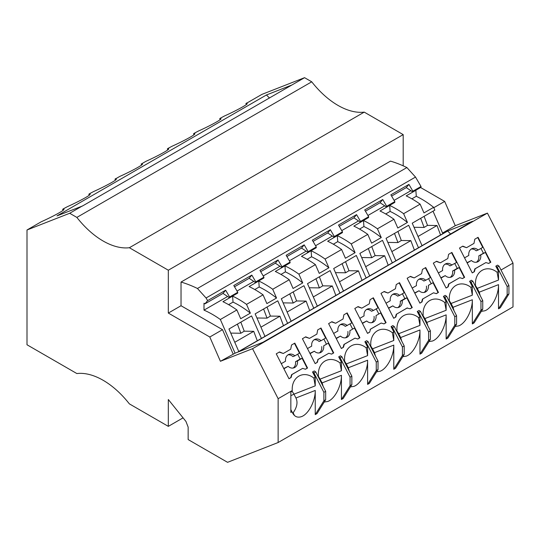 <?xml version="1.0" encoding="UTF-8"?>
<svg xmlns="http://www.w3.org/2000/svg" width="540" height="540" viewBox="0 0 540 540"><rect width="100%" height="100%" fill="white"/><g stroke="black" fill="none" stroke-linecap="round" stroke-linejoin="round"><path stroke-width="0.81" d="M287.955 354.875A7.189 5.846 68.6 0 1 292.916 356.603L294.86 355.84A7.189 5.846 68.6 0 0 288.887 354.389A7.189 5.846 68.6 0 0 285.545 361.22L281.286 363.677M420.593 187.515L444.67 201.413L455.274 225.693L442.564 233.03L433.019 211.187M444.67 201.413L433.789 207.698M234.522 286.767L249.176 278.303L251.836 275.09L233.786 285.512L237.749 292.295L229.615 296.993L229.561 297.803L223 293.423L225.653 290.209L207.61 300.625L204.95 303.838L223 293.423M339.248 226.307L353.902 217.843L356.562 214.63L338.513 225.052L342.475 231.835L342.414 232.646L334.28 237.344L334.341 236.527L330.379 229.743L312.329 240.165L316.291 246.949L308.158 251.647L308.104 252.457L316.238 247.766L316.291 246.949M302.427 338.722L305.714 336.825L309.474 338.378L316.885 334.098L317.702 329.906L320.983 328.01L333.727 352.904L331.614 354.125L328.82 353.261L318.128 359.431L317.291 362.394L315.171 363.616L302.427 338.722M407.356 307.915L396.671 314.084L395.834 317.048L393.714 318.269L380.97 293.375L384.257 291.478L388.017 293.031L395.429 288.752L396.245 284.56L399.526 282.663L412.27 307.557L410.157 308.779L406.971 308.07L396.671 314.084M369.691 275.913L359.863 253.422L382.489 240.361L392.31 262.852M309.94 353.389L314.341 351.209A7.189 5.846 68.6 0 0 320.315 352.661A7.189 5.846 68.6 0 0 323.656 345.83L328.273 343.163L323.656 345.83M319.295 352.937A7.189 5.846 68.6 0 0 321.712 346.592M481.329 311.344L484.819 310.797C491.819 308.327 498.69 295.198 498.514 284.634L498.514 308.812L500.29 307.787L508.93 293.956L508.93 285.485L499.007 266.105L497.576 265.133L495.801 266.159L498.514 271.458L497.104 272.268L498.514 280.037L477.245 288.367L475.349 285.336M498.514 271.458L498.514 280.037M269.5 98.03L266.429 94.972L291.857 85.016L304.567 77.679L261.866 94.399L246.362 103.349M291.857 85.016L82.505 205.99L56.984 215.892L266.429 94.972M304.567 77.679L311.728 81.81L76.862 217.411A71.894 41.506 -120 0 0 129.37 247.725L364.237 112.124L403.191 134.615L403.191 165.827M342.137 263.655L345.573 272.788L335.475 272.646M238.788 351.493L228.96 329.002L251.579 315.941L261.407 338.432M474.829 285.127L475.517 284.735L475.106 285.66M369.245 303.872L370.062 299.673L373.349 297.776L386.093 322.677L383.974 323.899L381.179 323.028L370.487 329.204L369.65 332.168L367.538 333.389L354.794 308.495L358.074 306.599L361.834 308.151L369.245 303.872M141.656 164.983A17.253 9.963 -60 0 0 141.156 164.086L142.385 163.991C143.822 164.43 131.625 171.133 119.752 176.445L115.459 178.922M462.8 246.132L466.56 247.685L473.971 243.405L474.788 239.213L478.069 237.316L490.813 262.211L488.7 263.432L485.899 262.568L475.214 268.738L474.377 271.701L472.257 272.923L459.513 248.029L462.8 246.132M466.56 247.685L462.483 246.314M251.836 275.09L255.798 281.873L255.737 282.69L249.176 278.303M359.512 229.082L363.926 226.53L363.494 220.536L353.835 226.112A96.161 55.519 60 0 1 367.781 234.38L351.257 243.918A96.161 55.519 -120 0 0 337.311 235.649L327.652 241.225A96.161 55.519 60 0 1 341.597 249.5L325.08 259.038A96.161 55.519 -120 0 0 311.128 250.763L301.469 256.345A96.161 55.519 60 0 1 315.421 264.613L298.897 274.151A96.161 55.519 -120 0 0 284.951 265.882L275.292 271.458A96.161 55.519 60 0 1 289.238 279.727L272.714 289.265A96.161 55.519 -120 0 0 258.768 280.996L249.109 286.571A96.161 55.519 60 0 1 263.054 294.847L246.537 304.385L250.357 313.139A89.147 51.469 60 0 0 233.024 302.11L232.585 296.109L222.925 301.691A96.161 55.519 60 0 1 236.878 309.96L220.354 319.498L235.069 353.187L220.408 361.294L252.544 348.705L278.134 398.689L292.255 390.542A17.253 14.033 -111.4 0 1 300.409 375.394A17.253 14.033 -111.4 0 1 313.834 378.081L315.245 385.844L293.983 394.173L292.086 391.142M332.336 236.041L315.576 245.72M278.134 398.689L278.134 442.523L227.563 462.321L188.15 439.574L188.15 427.113L185.949 421.443L168.325 399.519L168.325 426.364L129.37 403.873A71.894 41.506 -120 0 0 76.862 373.552L27 344.77L27 229.993L41.209 221.792C53.089 216.479 65.279 209.776 63.842 209.338L62.613 209.432L64.112 208.568L63.092 208.966L67.385 206.678C79.265 201.366 91.456 194.657 90.018 194.225L88.796 194.319L90.295 193.455L89.275 193.853L93.569 191.565C105.449 186.253 117.639 179.543 116.201 179.111L114.973 179.206A17.253 9.963 -60 0 1 115.472 180.097M501.012 270.014L513 263.095L513 306.923L278.134 442.523M508.93 285.485L507.155 286.51L497.232 267.131L499.007 266.105M228.609 304.654L233.024 302.11M236.878 309.96L240.698 318.715L250.357 313.139M262.98 342.259L450.569 233.962L447.647 231.046L395.28 261.272L238.194 351.965L263.088 342.218L472.541 221.292L447.647 231.046M392.681 294.415A7.189 5.846 68.6 0 1 397.636 296.136L399.587 295.38A7.189 5.846 68.6 0 0 393.613 293.929A7.189 5.846 68.6 0 0 390.265 300.76L386.012 303.217M428.969 341.577L432.459 341.024C439.459 338.553 446.33 325.431 446.148 314.867L446.148 339.046L447.93 338.02L456.57 324.189L456.57 315.718L454.795 316.744L444.872 297.358L446.648 296.332L445.217 295.36L443.435 296.386L446.148 301.691L444.737 302.501L446.148 310.271L424.886 318.593L422.989 315.562M456.57 315.718L446.648 296.332M129.37 247.725L168.325 270.216L403.191 134.615M207.61 300.625L206.064 297.986L197.451 288.482L406.897 167.555A143.485 82.843 -120 0 0 390.481 161.129L181.035 282.056L181.035 305.728L222.507 329.677L233.118 353.957M477.711 237.526L482.747 247.367L478.13 250.034A7.189 5.846 68.6 0 0 472.156 248.582A7.189 5.846 68.6 0 0 468.808 255.413L464.555 257.87M254.786 289.541L259.2 286.99A89.147 51.469 60 0 1 276.541 298.026L266.882 303.601L263.054 294.847M324.243 402.037L327.733 401.49C334.733 399.019 341.604 385.891 341.429 375.327L322.124 382.887L323.129 386.336M410.879 190.694L394.119 200.374M315.245 414.619L317.027 413.593L325.667 399.762L323.885 400.788L315.245 414.619L315.245 390.447C315.421 401.011 308.556 414.133 301.55 416.603C297.209 418.095 294.03 416.475 292.025 411.743L290.844 412.209M315.245 390.447L295.94 398C297.965 402.266 297.041 407.18 293.173 412.756L294.442 415.496M388.375 265.127L369.677 275.886M234.765 342.286L253.739 331.324L257.297 340.774L238.775 351.466M442.564 233.03L446.924 231.323L237.478 352.249L235.069 353.187M336.116 338.276L340.517 336.096A7.189 5.846 68.6 0 0 346.491 337.547A7.189 5.846 68.6 0 0 349.839 330.716L354.456 328.05L349.839 330.716M345.478 337.817A7.189 5.846 68.6 0 0 347.888 331.479M402.786 356.69L406.276 356.144C413.276 353.673 420.147 340.544 419.971 329.981L419.971 354.159L421.747 353.133L430.394 339.302L430.394 330.831L428.612 331.857L418.689 312.478L417.258 311.506L419.971 316.805L419.971 325.384L398.702 333.713L396.806 330.683M430.394 339.302L428.612 340.328L428.612 331.857M141.156 164.086L145.928 161.332C157.808 156.019 169.999 149.31 168.561 148.878L167.339 148.972L168.838 148.108L167.819 148.696M167.819 148.507L172.112 146.219C183.992 140.906 196.182 134.197 194.744 133.765L193.516 133.859L195.014 132.995L194.002 133.394L198.295 131.099C210.168 125.793 222.365 119.084 220.928 118.645L219.699 118.739A17.253 9.963 -60 0 1 220.199 119.637L220.178 119.597M376.61 371.804L380.093 371.257C387.099 368.786 393.964 355.664 393.788 345.101L393.788 369.272L395.57 368.246L404.21 354.416L402.428 355.442L393.788 369.272M402.428 355.442L402.428 346.977L392.506 327.591L391.075 326.619L393.788 331.918L393.788 340.497L372.526 348.827L370.629 345.796M393.788 345.101L374.483 352.654L372.526 348.827L371.912 349.117M283.898 368.786L288.158 366.323A7.189 5.846 68.6 0 0 294.131 367.774A7.189 5.846 68.6 0 0 297.473 360.943L302.096 358.276L307.159 368.172L307.55 368.024L305.431 369.245L302.636 368.375L291.944 374.551L291.107 377.514L288.995 378.736L276.25 353.835L279.531 351.945L283.291 353.491L290.702 349.211L291.519 345.019L294.806 343.123L307.55 368.024M283.757 368.503L288.158 366.323M385.695 213.962L390.11 211.417L389.671 205.416L380.012 210.998A96.161 55.519 60 0 1 393.964 219.267L377.44 228.805L381.267 237.566L371.608 243.142L367.781 234.38M307.159 368.172L305.35 369.218M88.796 194.319A17.253 9.963 -60 0 1 89.296 195.217M347.166 312.896L359.91 337.79L357.797 339.012L354.996 338.148L344.311 344.318L343.467 347.281L341.354 348.502L328.61 323.609L331.898 321.712L335.651 323.264L343.062 318.985L343.886 314.793L347.166 312.896M340.322 324.648A7.189 5.846 68.6 0 1 345.276 326.369L351.844 322.94L346.808 313.106M350.035 323.98L352.512 328.813M359.91 337.79L359.519 337.946L354.456 328.05M428.612 340.328L419.971 354.159M419.971 329.981L400.667 337.541L398.702 333.713L398.095 333.997M418.027 236.473L437.009 225.518L440.559 234.968L422.037 245.66M357.757 306.781L361.834 308.151M359.519 337.946L357.716 338.985M393.788 331.918L392.377 332.735L393.788 340.497M390.11 211.417A89.147 51.469 60 0 1 407.444 222.446L397.784 228.022L393.964 219.267M334.341 236.527L342.475 231.835M421.018 186.489L420.957 187.299L412.823 191.997L412.884 191.18L421.018 186.489L415.51 177.066L206.064 297.986M279.976 266.274L263.216 275.947M414.659 292.93L419.06 290.75A7.189 5.846 68.6 0 0 425.034 292.201A7.189 5.846 68.6 0 0 428.382 285.37L432.999 282.704L428.382 285.37M424.022 292.471A7.189 5.846 68.6 0 0 426.431 286.132M260.942 327.166L279.923 316.211L270.418 316.076L267.03 318.134L256.932 317.993M279.923 316.211L283.473 325.661L264.958 336.353M264.965 336.38L255.143 313.882L277.763 300.821L287.591 323.318M267.017 307.024L270.418 316.076M343.467 347.281L343.082 347.436L343.919 344.473L354.996 338.148M343.919 344.473L344.311 344.318M393.687 318.215L395.834 317.048M62.613 209.432A17.253 9.963 -60 0 1 63.113 210.33M418.689 312.478L420.464 311.452L419.033 310.48L417.258 311.506M437.009 225.518L427.505 225.382L424.116 227.441L414.018 227.3M292.444 412.709L293.173 412.756M366.498 309.528A7.189 5.846 68.6 0 1 371.459 311.256L373.403 310.493A7.189 5.846 68.6 0 0 367.43 309.042A7.189 5.846 68.6 0 0 364.088 315.873L359.829 318.33M365.668 266.706L384.649 255.751L375.145 255.616L371.75 257.675L361.658 257.526M422.739 315.893L423.158 314.962A17.253 14.033 -111.4 0 1 431.318 299.815A17.253 14.033 -111.4 0 1 444.737 302.501M388.625 308.32L392.884 305.863A7.189 5.846 68.6 0 0 398.858 307.314A7.189 5.846 68.6 0 0 402.199 300.483L406.816 297.817L411.885 307.712L410.076 308.752M395.442 317.203L396.279 314.24M255.798 281.873L263.932 277.182L259.969 270.398L278.019 259.976L275.36 263.189L281.921 267.577L281.981 266.76L290.115 262.062L290.054 262.879L281.921 267.577M263.932 277.182L263.871 277.992L255.737 282.69M394.835 201.602L394.781 202.419L386.647 207.11L386.701 206.3L394.835 201.602L390.872 194.819L408.922 184.397L412.884 191.18M362.3 323.156L366.701 320.976A7.189 5.846 68.6 0 0 372.674 322.427A7.189 5.846 68.6 0 0 376.015 315.596L380.639 312.93L376.015 315.596M371.655 322.704A7.189 5.846 68.6 0 0 374.072 316.359M447.788 258.525L448.605 254.327L451.892 252.43L464.636 277.331L462.517 278.552L459.722 277.682L449.03 283.858L448.193 286.821L446.081 288.043L433.337 263.149L436.617 261.252L440.377 262.805L447.788 258.525M368.32 248.542L371.75 257.675M260.705 271.654L275.36 263.189M422.847 298.971L422.01 301.934L419.897 303.156L407.153 278.262L410.44 276.365L414.194 277.918L421.605 273.638L422.422 269.447L425.709 267.55L438.453 292.444L436.34 293.666L433.539 292.801L422.462 299.126L433.539 292.801M422.01 301.934L421.625 302.09L422.462 299.126M253.793 281.387L237.033 291.067M246.537 304.385A96.161 55.519 -120 0 0 232.585 296.109M513 263.095L487.411 213.111L252.544 348.705M475.517 284.735A17.253 14.033 -111.4 0 1 483.678 269.582A17.253 14.033 -111.4 0 1 497.104 272.268M383.893 323.872L386.093 322.677M370.109 345.593L370.798 345.195L370.379 346.12M423.158 314.962L422.469 315.36M414.194 277.918L410.123 276.548M402.401 293.753L404.872 298.579L406.816 297.817M404.872 298.579L400.255 301.246L402.199 300.483M422.05 245.687L412.229 223.189L434.849 210.128L433.627 207.333L423.968 212.909L420.14 204.154L403.623 213.691L407.444 222.446M350.426 386.924L353.916 386.37C360.916 383.9 367.787 370.777 367.605 360.214L367.605 384.392L369.387 383.366L378.027 369.529L376.252 370.562L367.605 384.392M376.252 370.562L376.252 362.09L366.329 342.704L364.892 341.732L367.605 347.038L367.605 355.617L346.343 363.94L344.446 360.909M367.605 360.214L348.3 367.774L346.343 363.94L345.728 364.23M322.124 382.887L318.263 376.029M320.625 328.219L325.661 338.054L321.044 340.72A7.189 5.846 68.6 0 0 315.07 339.275A7.189 5.846 68.6 0 0 311.722 346.106L307.469 348.563M314.138 339.761A7.189 5.846 68.6 0 1 319.093 341.483L321.044 340.72M366.329 342.704L368.105 341.678L378.027 361.064L376.252 362.09M400.667 337.541L401.672 340.99M291.134 321.233L309.832 310.473M440.843 277.81L445.244 275.63A7.189 5.846 68.6 0 0 451.217 277.081A7.189 5.846 68.6 0 0 454.558 270.25L459.182 267.584L464.245 277.479L464.636 277.331M450.198 277.358A7.189 5.846 68.6 0 0 452.615 271.013L454.558 270.25M446.148 314.867L426.843 322.427L424.886 318.593L424.271 318.884M426.843 322.427L427.856 325.877M323.858 339.1L326.329 343.926M333.727 352.904L333.342 353.059L328.273 343.163M395.874 260.8L386.046 238.309L408.665 225.248L418.493 247.739M358.519 220.928L341.759 230.6M374.483 352.654L375.489 356.11M370.798 345.195A17.253 14.033 -111.4 0 1 378.952 330.048A17.253 14.033 -111.4 0 1 392.377 332.735M336.015 295.36L317.318 306.119M317.331 306.146L307.503 283.655L330.122 270.594L339.95 293.085M315.421 264.613L319.241 273.368L328.901 267.793L325.08 259.038M284.951 265.882L285.383 271.877A89.147 51.469 60 0 1 302.724 282.913L298.897 274.151M313.767 308.198L303.946 285.707L281.32 298.769L291.148 321.26M343.507 291.033L333.686 268.535L356.306 255.474L366.133 277.972M341.597 249.5L345.425 258.255L355.084 252.679L351.257 243.918M229.615 296.993L225.653 290.209M263.594 309.002L267.03 318.134M454.761 263.52L457.232 268.346L452.615 271.013M451.528 252.639L456.563 262.481L450.002 265.91A7.189 5.846 68.6 0 0 445.041 264.182M220.354 319.498A96.161 55.519 -120 0 0 203.999 310.135L203.999 303.203L204.95 303.838M197.451 288.482A143.485 82.843 -120 0 0 181.035 282.056M376.218 308.867L378.689 313.693M219.699 118.739L220.178 118.463M371.743 246.564L375.145 255.616M315.961 278.768L319.39 287.901L309.299 287.759M307.152 259.308L311.567 256.763L311.128 250.763M425.351 267.759L430.387 277.594L425.763 280.26A7.189 5.846 68.6 0 0 419.796 278.809A7.189 5.846 68.6 0 0 416.448 285.64L412.189 288.097M418.865 279.301A7.189 5.846 68.6 0 1 423.819 281.023L425.763 280.26M372.985 297.986L378.02 307.827L373.403 310.493M396.562 331.007L396.974 330.075L396.286 330.473M396.974 330.075A17.253 14.033 -111.4 0 1 405.135 314.928A17.253 14.033 -111.4 0 1 418.561 317.615L419.971 325.384M419.971 316.805L418.561 317.615M369.65 332.168L370.487 329.204M325.667 399.762L325.667 391.298L315.745 371.912L314.314 370.94L312.532 371.965L315.245 377.264L313.834 378.081M315.144 363.562L317.291 362.394M384.696 205.814L367.936 215.487M288.968 378.675L290.716 377.663L291.553 374.699L302.636 368.375M455.152 326.464L458.636 325.91C465.642 323.44 472.507 310.318 472.331 299.754L472.331 323.926L474.107 322.9L482.753 309.069L480.971 310.095L480.971 301.631L471.049 282.245L469.618 281.273L472.331 286.571L470.921 287.388A17.253 14.033 -111.4 0 0 457.495 284.702A17.253 14.033 -111.4 0 0 449.341 299.849L448.922 300.773M344.196 361.24L344.615 360.308A17.253 14.033 -111.4 0 1 352.775 345.161A17.253 14.033 -111.4 0 1 366.194 347.848L367.605 355.617M316.899 362.549L318.128 359.431M220.178 118.274L224.471 115.985C236.351 110.673 248.542 103.964 247.104 103.532L245.882 103.626A17.253 9.963 -60 0 1 246.382 104.524L246.362 104.483M245.882 103.626L247.381 102.762L246.362 103.16M317.743 375.82L318.431 375.421L318.019 376.353M391.851 251.593L410.825 240.631L401.321 240.496L397.933 242.554L387.842 242.413M399.587 295.38L404.204 292.707L399.168 282.872M411.885 307.712L412.27 307.557M394.504 233.422L397.933 242.554M318.431 375.421A17.253 14.033 -111.4 0 1 326.592 360.275A17.253 14.033 -111.4 0 1 340.018 362.961L341.429 370.73L319.552 379.343M341.429 375.327L341.429 399.506L343.204 398.48L351.851 384.649L351.851 376.178L350.069 377.204L340.146 357.824L341.921 356.798L340.49 355.826L338.715 356.852L341.429 362.151L340.018 362.961M411.871 198.848L416.286 196.297L415.854 190.303L406.195 195.878A96.161 55.519 60 0 1 420.14 204.154M292.255 390.542L292.025 391.358L290.844 392.04L290.844 412.425L292.025 411.743M388.483 308.043L392.884 305.863M397.838 307.591A7.189 5.846 68.6 0 0 400.255 301.246M383.94 291.661L388.017 293.031M168.325 426.364L183.067 417.852M302.724 282.913L293.065 288.488L289.238 279.727M385.702 322.826L380.639 312.93M370.096 329.353L381.179 323.028M259.2 286.99L258.768 280.996M311.567 256.763A89.147 51.469 60 0 1 328.901 267.793M283.291 353.491L279.214 352.127M292.464 412.715L292.288 412.378M291.971 411.764L290.844 409.556M364.892 341.732L366.674 340.706L368.105 341.678M378.027 361.064L378.027 369.529M360.464 222.23L360.524 221.413L368.658 216.716L368.597 217.532L360.464 222.23L353.902 217.843M428.578 278.633L431.055 283.466M456.57 324.189L454.795 325.215L446.148 339.046M331.58 321.894L335.651 323.264M480.971 310.095L472.331 323.926M472.331 286.571L472.331 295.157L451.069 303.48L449.172 300.449M472.331 299.754L453.026 307.307L451.069 303.48L450.455 303.77M348.3 367.774L349.312 371.223M333.329 244.195L337.743 241.643A89.147 51.469 60 0 1 355.084 252.679M313.065 241.421L327.719 232.956L334.28 237.344M498.514 284.634L479.21 292.194L477.245 288.367L476.638 288.65M479.21 292.194L480.215 295.643M337.743 241.643L337.311 235.649M325.667 391.298L323.885 392.324L313.963 372.938L315.745 371.912M167.339 148.972A17.253 9.963 -60 0 1 167.839 149.87M309.656 310.541L306.106 301.097L296.602 300.962L293.2 291.911M311.728 81.81A71.894 41.506 -120 0 0 364.237 112.124M281.981 266.76L278.019 259.976M308.158 251.647L304.196 244.863L286.153 255.278L290.115 262.062M240.833 322.144L244.235 331.189L240.847 333.248L230.756 333.106M253.739 331.324L244.235 331.189M430.394 330.831L420.464 311.452M362.441 323.44L366.701 320.976M369.259 332.316L367.511 333.329M451.946 265.147A7.189 5.846 68.6 0 0 445.973 263.696A7.189 5.846 68.6 0 0 442.631 270.526L438.372 272.984M497.232 267.131L495.801 266.159M464.245 277.479L462.436 278.525M467.168 262.973L471.427 260.516L467.026 262.697M476.381 262.244A7.189 5.846 68.6 0 0 478.798 255.899L485.359 252.47L490.428 262.366L488.619 263.405M480.944 248.407L483.415 253.233L478.798 255.899M478.13 250.034L476.179 250.796A7.189 5.846 68.6 0 0 471.224 249.068M471.427 260.516A7.189 5.846 68.6 0 0 477.401 261.968A7.189 5.846 68.6 0 0 480.742 255.137M485.899 262.568L474.822 268.893L473.985 271.856L472.23 272.869M490.428 262.366L490.813 262.211M347.22 325.607A7.189 5.846 68.6 0 0 341.253 324.155A7.189 5.846 68.6 0 0 337.905 330.986L333.646 333.443M297.675 354.213L300.146 359.039L302.096 358.276M300.146 359.039L295.529 361.706L297.473 360.943M438.453 292.444L438.062 292.599L432.999 282.704M333.342 353.059L331.533 354.098M287.125 312.053L306.106 301.097M386.701 206.3L382.738 199.517L364.696 209.932L368.658 216.716M365.425 211.187L380.079 202.73L382.738 199.517M380.079 202.73L386.647 207.11M351.851 384.649L350.069 385.675L350.069 377.204M237.418 324.115L240.847 333.248M294.86 355.84L299.477 353.174L294.442 343.332M508.93 293.956L507.155 294.982L498.514 308.812M446.148 301.691L446.148 310.271M482.753 309.069L482.753 300.605L472.831 281.219L471.4 280.247L469.618 281.273M272.714 289.265L276.541 298.026M446.054 287.982L447.802 286.969L448.639 284.006L459.722 277.682M319.376 276.797L322.778 285.842L319.39 287.901M313.308 296.939L332.282 285.977L322.778 285.842M471.049 282.245L472.831 281.219M317.736 359.586L328.82 353.261M453.026 307.307L454.032 310.763M448.639 284.006L449.03 283.858M470.921 287.388L472.331 295.157M291.553 374.699L291.944 374.551M114.973 179.206L116.471 178.335L115.459 178.733M449.341 299.849L448.652 300.247M327.719 232.956L330.379 229.743M440.984 278.093L445.244 275.63M444.872 297.358L443.435 296.386M309.474 338.378L305.397 337.007M421.625 302.09L419.87 303.102M227.61 296.5L203.999 310.135M237.749 292.295L237.695 293.112L229.561 297.803M414.801 293.207L419.06 290.75M293.112 368.05A7.189 5.846 68.6 0 0 295.529 361.706M345.56 261.677L348.962 270.729L345.573 272.788M344.615 360.308L343.926 360.707M367.605 347.038L366.194 347.848M404.21 354.416L404.21 345.951L402.428 346.977M457.232 268.346L459.182 267.584M360.524 221.413L356.562 214.63M310.082 353.666L314.341 351.209M340.146 357.824L338.715 356.852M424.103 216.331L427.505 225.382M414.558 250.013L395.861 260.773M397.919 231.451L401.321 240.496M410.825 240.631L414.382 250.081M483.415 253.233L485.359 252.47M404.21 345.951L394.288 326.565L392.857 325.593L391.075 326.619M392.506 327.591L394.288 326.565M473.985 271.856L474.377 271.701M474.822 268.893L475.214 268.738M454.795 325.215L454.795 316.744M313.963 372.938L312.532 371.965M363.926 226.53A89.147 51.469 60 0 1 381.267 237.566M420.68 218.309L424.116 227.441M482.753 300.605L480.971 301.631M447.802 286.969L448.193 286.821M280.969 274.428L285.383 271.877M377.44 228.805A96.161 55.519 -120 0 0 363.494 220.536M391.608 196.074L406.262 187.609L408.922 184.397M406.262 187.609L412.823 191.997M323.885 400.788L323.885 392.324M289.778 293.888L293.207 303.021L283.115 302.873M336.258 338.553L340.517 336.096M332.282 285.977L335.84 295.427M286.882 256.534L301.536 248.076L308.104 252.457M351.851 376.178L341.921 356.798M315.245 377.264L315.245 385.844M507.155 294.982L507.155 286.51M415.51 177.066L406.897 167.555M296.602 300.962L293.207 303.021M384.649 255.751L388.199 265.194M438.062 292.599L436.259 293.639M416.286 196.297A89.147 51.469 60 0 1 433.627 207.333M295.94 398L293.983 394.173L290.844 395.651M290.716 377.663L291.107 377.514M403.623 213.691A96.161 55.519 -120 0 0 389.671 205.416M193.516 133.859A17.253 9.963 -60 0 1 194.015 134.75M343.082 347.436L341.327 348.449M350.069 385.675L341.429 399.506M306.153 251.161L289.393 260.834M301.536 248.076L304.196 244.863M362.192 280.24L343.501 291.006M341.429 362.151L341.429 370.73M455.274 225.693L487.411 213.111M436.3 261.434L440.377 262.805M339.485 281.819L358.465 270.864L362.016 280.314M358.465 270.864L348.962 270.729M27 229.993L69.701 213.273L82.411 205.936M69.701 213.273L76.862 217.411M168.325 270.216L168.325 313.072L181.035 305.728M222.507 329.677L209.804 337.014L168.325 313.072M209.804 337.014L220.408 361.294"/></g></svg>
